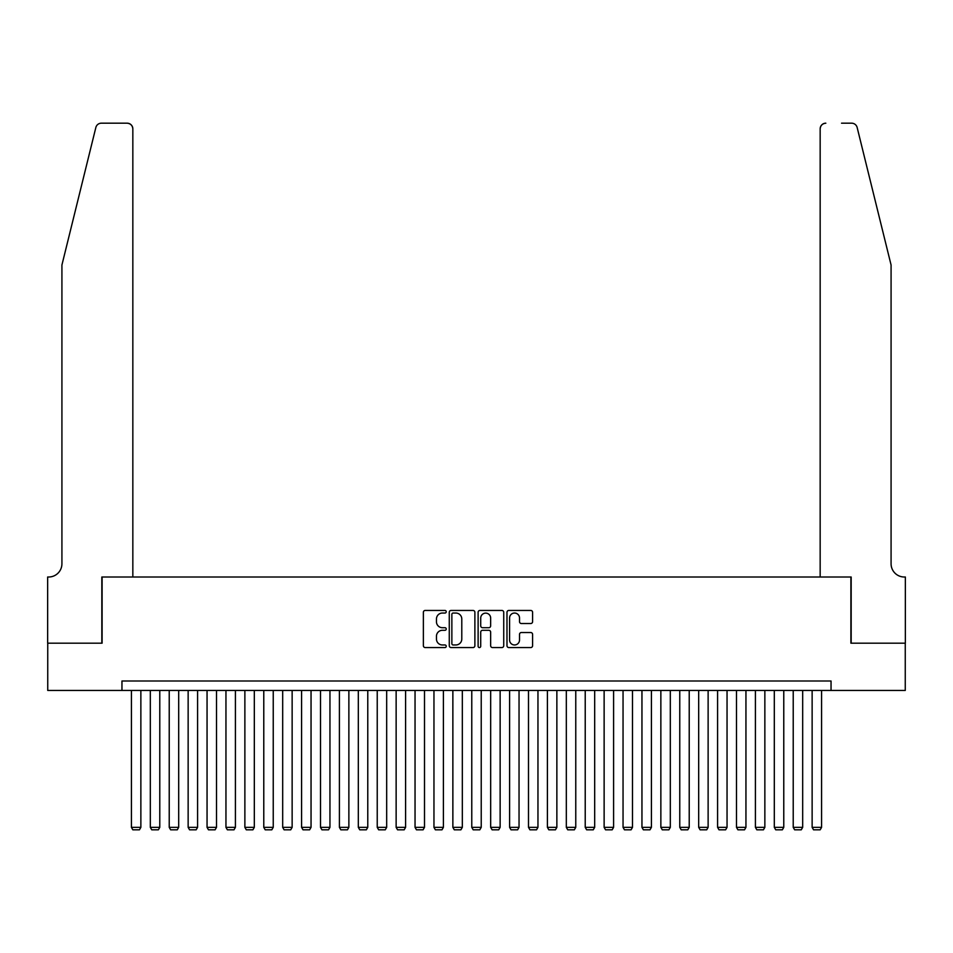 <?xml version="1.0" encoding="UTF-8"?>
<svg xmlns="http://www.w3.org/2000/svg" width="953" height="953" viewBox="0 0 953 953"><rect width="100%" height="100%" fill="white"/><g stroke="black" fill="none" stroke-linecap="round" stroke-linejoin="round"><path stroke-width="1.43" d="M446.242 611.743A1.298 1.298 0 0 0 444.944 610.444L425.229 610.444A1.858 1.858 0 0 0 423.37 612.291L423.37 645.705A1.858 1.858 0 0 0 425.229 647.563L444.944 647.563A1.298 1.298 0 0 0 446.242 646.265A1.298 1.298 0 0 0 444.944 644.967L442.395 644.967A5.944 5.944 0 0 1 436.462 639.022L436.462 636.235A5.944 5.944 0 0 1 442.395 630.302L444.944 630.302A1.298 1.298 0 0 0 446.242 629.004A1.298 1.298 0 0 0 444.944 627.705L442.395 627.705A5.944 5.944 0 0 1 436.462 621.761L436.462 618.973A5.944 5.944 0 0 1 442.395 613.041L444.944 613.041A1.298 1.298 0 0 0 446.242 611.743M530.738 623.524A1.858 1.858 0 0 0 532.596 621.666L532.596 612.291A1.858 1.858 0 0 0 530.738 610.444L508.842 610.444A1.858 1.858 0 0 0 506.984 612.291L506.984 645.705A1.858 1.858 0 0 0 508.842 647.563L530.738 647.563A1.858 1.858 0 0 0 532.596 645.705L532.596 634.376A1.858 1.858 0 0 0 530.738 632.53L521.374 632.53A1.858 1.858 0 0 0 519.516 634.376L519.516 639.999A4.968 4.968 0 0 1 514.549 644.967A4.968 4.968 0 0 1 509.581 639.999L509.581 617.997A4.968 4.968 0 0 1 514.549 613.041A4.968 4.968 0 0 1 519.516 617.997L519.516 621.666A1.858 1.858 0 0 0 521.374 623.524L530.738 623.524M121.96 690.448L47.745 690.448L47.745 643.18L102.102 643.18L102.102 577.006L850.898 577.006L850.898 643.18L905.255 643.18L905.255 690.448L831.04 690.448L831.04 681.002L121.96 681.002L121.96 690.448L831.04 690.448M474.88 612.291A1.858 1.858 0 0 0 473.022 610.444L451.114 610.444A1.858 1.858 0 0 0 449.268 612.291L449.268 645.705A1.858 1.858 0 0 0 451.114 647.563L473.022 647.563A1.858 1.858 0 0 0 474.88 645.705L474.88 612.291M479.978 610.444L501.886 610.444A1.858 1.858 0 0 1 503.732 612.291L503.732 645.705A1.858 1.858 0 0 1 501.886 647.563L492.51 647.563A1.858 1.858 0 0 1 490.652 645.705L490.652 632.149A1.858 1.858 0 0 0 488.794 630.302L482.575 630.302A1.858 1.858 0 0 0 480.717 632.149L480.717 646.265A1.298 1.298 0 0 1 479.419 647.563A1.298 1.298 0 0 1 478.12 646.265L478.12 612.291A1.858 1.858 0 0 1 479.978 610.444M453.163 613.041A1.298 1.298 0 0 0 451.865 614.34L451.865 643.656A1.298 1.298 0 0 0 453.163 644.967L455.856 644.967A5.944 5.944 0 0 0 461.788 639.022L461.788 618.973A5.944 5.944 0 0 0 455.856 613.041L453.163 613.041M490.652 618.092A4.968 4.968 0 0 0 485.685 613.124A4.968 4.968 0 0 0 480.717 618.092L480.717 625.847A1.858 1.858 0 0 0 482.575 627.705L488.794 627.705A1.858 1.858 0 0 0 490.652 625.847L490.652 618.092M140.865 690.448L140.865 827.347L131.419 827.347L131.419 690.448M140.865 827.347L139.448 829.813L132.836 829.813L131.419 827.347M95.848 127.499C97.289 124.39 97.289 124.39 95.848 127.499C97.289 124.39 97.289 124.39 95.848 127.499L61.921 265.005L61.921 563.759A13.235 13.235 0 0 1 48.686 577.006L47.65 577.006L47.65 643.18L101.828 643.18L101.828 577.006L132.836 577.006L132.836 128.858A5.67 5.67 0 0 0 127.166 123.187L101.352 123.187A5.67 5.67 0 0 0 95.848 127.499M111.465 123.187L127.166 123.187C130.585 123.556 132.479 125.439 132.836 128.858L132.836 577.006M61.921 563.759A13.235 13.235 0 0 1 48.686 577.006M880.679 222.847L857.152 127.499C855.711 124.39 855.711 124.39 857.152 127.499C855.711 124.39 855.711 124.39 857.152 127.499L891.079 265.005L891.079 563.759A13.235 13.235 0 0 0 904.314 577.006L905.35 577.006L905.35 643.18L851.172 643.18L851.172 577.006L820.164 577.006L820.164 128.858L820.164 577.006M841.535 123.187L851.648 123.187A5.67 5.67 0 0 1 857.152 127.499M825.834 123.187A5.67 5.67 0 0 0 820.164 128.858C820.521 125.439 822.415 123.556 825.834 123.187M891.079 563.759A13.235 13.235 0 0 0 904.314 577.006M159.782 690.448L159.782 827.347L150.324 827.347L150.324 690.448M159.782 827.347L158.365 829.813L151.741 829.813L150.324 827.347M178.688 690.448L178.688 827.347L169.229 827.347L169.229 690.448M178.688 827.347L177.27 829.813L170.647 829.813L169.229 827.347M197.593 690.448L197.593 827.347L188.146 827.347L188.146 690.448M197.593 827.347L196.175 829.813L189.564 829.813L188.146 827.347M216.51 690.448L216.51 827.347L207.051 827.347L207.051 690.448M216.51 827.347L215.092 829.813L208.469 829.813L207.051 827.347M235.415 690.448L235.415 827.347L225.956 827.347L225.956 690.448M235.415 827.347L233.997 829.813L227.374 829.813L225.956 827.347M254.32 690.448L254.32 827.347L244.873 827.347L244.873 690.448M254.32 827.347L252.902 829.813L246.291 829.813L244.873 827.347M273.237 690.448L273.237 827.347L263.778 827.347L263.778 690.448M273.237 827.347L271.808 829.813L265.196 829.813L263.778 827.347M292.142 690.448L292.142 827.347L282.684 827.347L282.684 690.448M292.142 827.347L290.725 829.813L284.101 829.813L282.684 827.347M311.047 690.448L311.047 827.347L301.589 827.347L301.589 690.448M311.047 827.347L309.63 829.813L303.018 829.813L301.589 827.347M329.952 690.448L329.952 827.347L320.506 827.347L320.506 690.448M329.952 827.347L328.535 829.813L321.923 829.813L320.506 827.347M348.869 690.448L348.869 827.347L339.411 827.347L339.411 690.448M348.869 827.347L347.452 829.813L340.829 829.813L339.411 827.347M367.775 690.448L367.775 827.347L358.316 827.347L358.316 690.448M367.775 827.347L366.357 829.813L359.734 829.813L358.316 827.347M386.68 690.448L386.68 827.347L377.233 827.347L377.233 690.448M386.68 827.347L385.262 829.813L378.651 829.813L377.233 827.347M405.597 690.448L405.597 827.347L396.138 827.347L396.138 690.448M405.597 827.347L404.179 829.813L397.556 829.813L396.138 827.347M424.502 690.448L424.502 827.347L415.043 827.347L415.043 690.448M424.502 827.347L423.084 829.813L416.461 829.813L415.043 827.347M443.407 690.448L443.407 827.347L433.96 827.347L433.96 690.448M443.407 827.347L441.989 829.813L435.378 829.813L433.96 827.347M462.324 690.448L462.324 827.347L452.866 827.347L452.866 690.448M462.324 827.347L460.895 829.813L454.283 829.813L452.866 827.347M481.229 690.448L481.229 827.347L471.771 827.347L471.771 690.448M481.229 827.347L479.812 829.813L473.188 829.813L471.771 827.347M500.134 690.448L500.134 827.347L490.676 827.347L490.676 690.448M500.134 827.347L498.717 829.813L492.105 829.813L490.676 827.347M519.04 690.448L519.04 827.347L509.593 827.347L509.593 690.448M519.04 827.347L517.622 829.813L511.011 829.813L509.593 827.347M537.957 690.448L537.957 827.347L528.498 827.347L528.498 690.448M537.957 827.347L536.539 829.813L529.916 829.813L528.498 827.347M556.862 690.448L556.862 827.347L547.403 827.347L547.403 690.448M556.862 827.347L555.444 829.813L548.821 829.813L547.403 827.347M575.767 690.448L575.767 827.347L566.32 827.347L566.32 690.448M575.767 827.347L574.349 829.813L567.738 829.813L566.32 827.347M594.684 690.448L594.684 827.347L585.225 827.347L585.225 690.448M594.684 827.347L593.266 829.813L586.643 829.813L585.225 827.347M613.589 690.448L613.589 827.347L604.131 827.347L604.131 690.448M613.589 827.347L612.171 829.813L605.548 829.813L604.131 827.347M632.494 690.448L632.494 827.347L623.048 827.347L623.048 690.448M632.494 827.347L631.077 829.813L624.465 829.813L623.048 827.347M651.411 690.448L651.411 827.347L641.953 827.347L641.953 690.448M651.411 827.347L649.982 829.813L643.37 829.813L641.953 827.347M670.316 690.448L670.316 827.347L660.858 827.347L660.858 690.448M670.316 827.347L668.899 829.813L662.275 829.813L660.858 827.347M689.222 690.448L689.222 827.347L679.763 827.347L679.763 690.448M689.222 827.347L687.804 829.813L681.192 829.813L679.763 827.347M708.127 690.448L708.127 827.347L698.68 827.347L698.68 690.448M708.127 827.347L706.709 829.813L700.098 829.813L698.68 827.347M727.044 690.448L727.044 827.347L717.585 827.347L717.585 690.448M727.044 827.347L725.626 829.813L719.003 829.813L717.585 827.347M745.949 690.448L745.949 827.347L736.49 827.347L736.49 690.448M745.949 827.347L744.531 829.813L737.908 829.813L736.49 827.347M764.854 690.448L764.854 827.347L755.407 827.347L755.407 690.448M764.854 827.347L763.436 829.813L756.825 829.813L755.407 827.347M783.771 690.448L783.771 827.347L774.312 827.347L774.312 690.448M783.771 827.347L782.353 829.813L775.73 829.813L774.312 827.347M802.676 690.448L802.676 827.347L793.218 827.347L793.218 690.448M802.676 827.347L801.259 829.813L794.635 829.813L793.218 827.347M821.581 690.448L821.581 827.347L812.135 827.347L812.135 690.448M821.581 827.347L820.164 829.813L813.552 829.813L812.135 827.347"/></g></svg>
